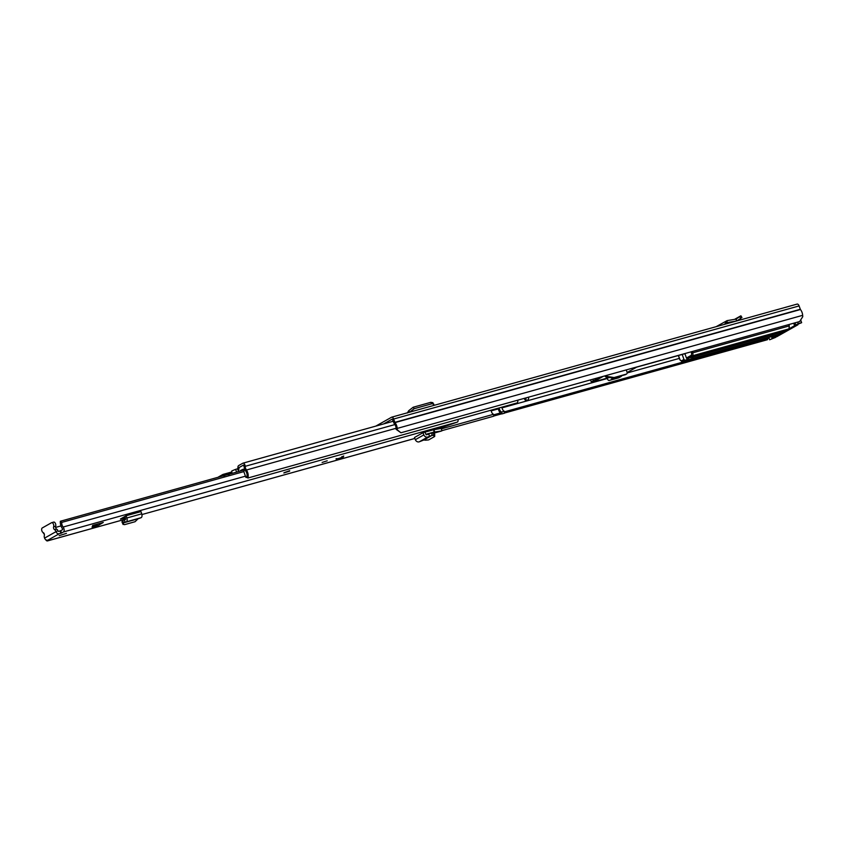 <?xml version="1.0" encoding="UTF-8"?>
<svg xmlns="http://www.w3.org/2000/svg" width="845" height="845" viewBox="0 0 845 845"><rect width="100%" height="100%" fill="white"/><g stroke="black" fill="none" stroke-linecap="round" stroke-linejoin="round"><path stroke-width="1.27" d="M734.558 319.368L740.431 316.051M740.811 318.311L736.914 320.889L735.984 319.125L739.755 316.643L740.811 318.311L741.487 317.731M736.048 319.262L736.692 320.984M735.995 319.125L727.07 320.635L727.196 323.593M736.428 321.026L727.598 322.526L725.57 324.047M724.545 324.343L727.07 320.635L716.116 326.688M796.983 304.158A2.641 1.394 -105.6 0 1 797.152 304.084A2.641 1.394 -105.6 0 1 799.095 305.932L800.426 309.534A5.947 3.137 -105.6 0 1 802.655 315.333L802.75 316.706L799.634 321.554L400.931 432.767L396.157 429.355L397.287 429.799L397.203 428.415A5.947 3.137 -105.6 0 0 394.964 422.616L393.643 419.025A2.641 1.394 -105.6 0 0 391.689 417.176A2.641 1.394 -105.6 0 0 391.531 417.25L375.824 426.102M396.157 429.355L396.073 427.982A3.961 2.091 -105.6 0 0 394.583 424.116A2.472 1.31 74.4 0 1 393.897 422.901L392.228 419.088L383.63 423.926M504.423 411.842L767.989 338.327L767.503 339.69L504.539 413.025M501.613 413.849L493.723 416.046M500.388 412.962L493.607 414.853M397.287 429.799L400.931 432.767M767.989 338.327L768.253 337.535M407.311 413.025L408.716 410.691L413.184 407.237L430.813 402.326L432.872 402.664L433.865 405.41M408.716 410.691L409.698 412.149L414.166 408.705L431.795 403.783L433.855 404.132M797.722 322.093L798.261 323.624L801.641 322.684L795.747 325.05L798.261 323.624M775.414 337.123L769.637 339.785L768.781 337.387M772.15 338.359L771.527 336.627M772.795 336.268L773.312 337.704L778.921 334.546L682.285 361.491L688.295 359.072L688.062 358.428M779.46 332.919L779.301 334.324L786.272 330.395L693.016 356.41L687.386 358.618L692.34 355.819L788.976 328.863L789.314 325.895L692.678 352.84L692.213 351.52M788.85 324.564L789.314 325.895M788.976 328.863L794.585 325.705L793.708 323.212M794.976 322.853L795.747 325.05M772.108 334.969L772.552 336.204L686.045 360.34L688.295 359.072M684.915 360.012A0.824 0.697 -119.4 0 1 683.964 359.421L682.2 354.456M684.862 353.569L686.446 358.026A0.824 0.697 60.6 0 0 687.386 358.618M772.71 334.81L772.552 336.204L779.301 334.324M794.585 325.705L797.965 324.755L776.682 336.764L773.312 337.704M769.637 339.785L775.53 337.419M692.805 358.449L692.963 357.044M801.641 322.684L800.669 319.938M609.319 377.525L591.5 382.489A23.882 2.609 -19.5 0 1 593.327 380.641L595.778 379.954A20.914 2.292 160.5 0 0 594.341 381.201L594.922 380.567M595.419 379.806L594.996 378.634M637.13 366.888L627.159 372.508M621.645 375.729A2.472 1.31 74.4 0 1 621.149 376.458L618.825 377.768A2.472 1.31 74.4 0 1 618.667 377.831A2.472 1.31 74.4 0 1 618.498 377.852M603.33 376.31L595.07 380.968M607.164 378.127L607.386 378.74A2.472 1.31 74.4 0 0 609.203 380.472L618.667 377.831M618.825 377.768L609.361 380.408A2.472 1.31 74.4 0 1 609.203 380.472M609.361 380.408L621.149 376.458M612.266 377.979A2.472 1.31 74.4 0 1 611.685 379.099M602.654 376.5A20.914 2.292 160.5 0 0 598.281 378.539L595.831 379.225A23.882 2.609 -19.5 0 1 600.003 377.24M604.893 375.877A1.648 1.394 60.6 0 0 606.245 377.05L613.111 378.106L625.268 374.715A1.648 1.394 60.6 0 0 625.765 374.43M626.261 369.909L627.074 372.222A1.648 1.394 -119.4 0 1 626.272 374.145L614.114 377.535L607.249 376.479A1.648 1.394 -119.4 0 1 606.013 375.56M614.114 377.535L613.111 378.106M690.809 357.646L782.206 332.159A7.013 3.697 -105.6 0 0 782.65 331.969A7.013 3.697 -105.6 0 0 783.495 331.166M434.71 434.129L434.679 436.485L433.612 435.566L433.633 433.21L434.71 434.129M423.852 434.89L415.339 439.685L414.462 437.509L422.975 432.703L423.852 434.89A3.306 2.778 60.6 0 0 427.823 436.992L432.207 435.281L423.863 439.991L425.394 440.203L428.637 439.907L434.679 436.485M423.863 439.991L419.31 441.787A3.306 2.778 60.6 0 1 415.339 439.685M92.623 525.421L98.442 525.315L103.27 522.453L92.623 525.421L92.39 527.09M66.438 533.364L59.171 535.677L66.438 533.364M289.645 471.109L283.836 472.957L289.645 471.109M327.205 460.81L322.114 462.437L327.205 460.81M343.461 456.934L336.194 459.257L343.461 456.934M125.482 517.964L120.412 519.052L126.137 515.735L126.866 517.985A3.306 1.743 74.4 0 1 126.222 521.851L125.081 522.263L124.363 519.897L125.504 519.485L124.975 516.39M138.073 518.788L123.592 522.833L123.159 523.815L124.458 524.682L135.063 521.714L138.073 518.788L141.083 517.7A3.306 1.743 74.4 0 0 141.728 513.834L141.009 511.595L126.137 515.735M458.043 419.395A2.968 1.563 -105.6 0 1 457.398 422.067L442.791 427.179L425.003 432.133L425.838 434.203A0.824 0.697 60.6 0 0 426.831 434.721L431.52 432.893L433.633 433.21L441.47 431.024A2.968 1.563 -105.6 0 0 441.66 430.95L434.224 432.08L433.496 429.767L441.164 428.447L441.988 430.77M51.862 522.622L53.562 522.147A2.472 1.31 -105.6 0 1 53.721 522.083A2.472 1.31 -105.6 0 1 55.379 523.404A2.472 1.31 -105.6 0 1 55.664 526.203A1.817 0.961 74.4 0 0 56.657 529.171A2.472 1.31 -105.6 0 1 57.914 530.829L58.485 531.399L60.671 530.723L61.495 533.047L63.428 531.959A2.968 1.563 -105.6 0 0 64.146 529.836A2.968 1.563 -105.6 0 0 63.111 527.037A3.929 2.07 74.4 0 1 61.759 522.4L60.354 521.259L243.92 470.063M61.495 533.047L60.861 533.29L60.037 530.966M57.914 530.829L55.981 531.674A2.894 2.44 -119.4 0 0 59.308 533.723L60.861 533.29M45.683 539.649A2.968 1.563 -105.6 0 0 47.5 540.916A2.968 1.563 -105.6 0 0 47.69 540.832L49.686 539.691L47.901 540.156A2.894 2.44 60.6 0 1 44.574 538.117L44.479 537.832A2.472 1.31 -105.6 0 1 44.331 535.55A1.817 0.961 74.4 0 0 43.243 532.625A2.472 1.31 -105.6 0 1 41.743 530.343A2.472 1.31 -105.6 0 1 42.25 527.956L51.534 522.717A2.472 1.31 -105.6 0 1 51.693 522.654A2.472 1.31 -105.6 0 1 53.351 523.974A2.472 1.31 -105.6 0 1 53.636 526.762A1.817 0.961 74.4 0 0 54.629 529.73A2.472 1.31 -105.6 0 1 55.886 531.399M425.891 434.319L434.277 431.975M422.975 432.703L425.003 432.133M98.442 525.315L99.203 524.988M60.671 530.723L62.614 529.635L62.562 528.812A6.411 3.38 74.4 0 1 60.354 521.259M440.382 427.845A6.411 3.38 74.4 0 1 440.393 428.035L440.594 428.552M243.899 471.594L61.759 522.4M43.201 532.614L43.169 532.889A3.929 2.07 74.4 0 1 44.394 534.674M60.988 525.907L55.601 527.417M121.955 521.935L123.127 524.523L121.955 521.935L122.493 520.7L123.592 522.833L122.641 520.541L124.363 519.897M125.081 522.263L123.349 522.337M433.612 435.566L432.175 435.291L431.858 432.872M431.52 432.893L432.144 435.059M429.63 436.274L428.637 434.013M289.666 470.718L284.11 472.682M224.981 475.344L224.136 474.7A3.306 1.743 -105.6 0 0 223.027 474.415A3.306 1.743 -105.6 0 0 222.826 474.499L218.718 476.812A2.641 1.394 -105.6 0 0 218.359 477.193M517.837 400.16A5.778 3.042 -105.6 0 1 517.436 402.833L247.807 478.038A5.778 3.042 -105.6 0 0 246.434 470.01A4.13 2.176 74.4 0 1 245.177 466.324A2.641 1.394 -105.6 0 0 242.959 463.166A2.641 1.394 -105.6 0 0 242.79 463.24L238.691 465.553A3.306 1.743 -105.6 0 0 237.931 466.915L237.973 469.883M247.807 478.038L246.803 476.601A3.792 1.996 -105.6 0 0 245.906 471.33A6.105 3.222 74.4 0 1 244.047 465.859L243.487 465.077L239.346 467.401A1.32 0.697 -105.6 0 0 239.04 467.95L238.797 469.535L237.688 468.5M491.072 410.184A3.792 1.996 -105.6 0 0 493.554 414.303L493.744 416.194L441.946 430.644M493.554 414.303L441.312 428.869M501.888 407.163A3.792 1.996 -105.6 0 0 504.37 411.283L504.549 413.184L501.856 413.934A5.778 3.042 74.4 0 1 498.149 408.209M504.37 411.283L501.666 412.033L501.856 413.934M501.666 412.033A3.792 1.996 74.4 0 1 499.184 407.924M525.939 397.889A5.778 3.042 74.4 0 1 525.548 400.572L528.241 399.812A5.778 3.042 -105.6 0 0 528.643 397.139M524.777 398.217A3.792 1.996 74.4 0 1 524.544 399.136L525.548 400.572M246.687 477.457L246.698 477.446A3.327 1.753 74.4 0 1 246.687 477.457A3.327 1.753 74.4 0 1 245.853 477.33L243.867 471.732A3.718 1.965 74.4 0 1 244.057 471.161L243.973 470.169A5.44 2.873 74.4 0 0 243.392 469.176L240.772 470.338L243.635 469.545M236.6 472.101L235.628 469.355A22.519 2.461 -19.5 0 0 231.752 470.992L231.9 472.714A22.519 2.461 160.5 0 0 228.34 474.404M227.125 474.742A30.747 3.369 160.5 0 0 227.801 474.436L228.308 474.732M223.777 475.999L224.717 475.735M223.45 475.767A22.519 2.461 -19.5 0 1 223.545 475.619L224.495 475.355M238.554 471.552L237.593 468.827L238.565 471.552M235.628 469.355L237.593 468.806M227.886 474.404L229.206 474.489M239.23 467.496L242.737 465.51M238.765 471.499L238.639 469.397M240.424 471.035A1.489 0.782 74.4 0 1 240.772 470.338M243.772 465.183L242.906 465.426A1.627 0.856 74.4 0 1 243.962 466.229A7.151 3.771 74.4 0 1 244.11 466.588M396.073 427.982L397.203 428.415L802.655 315.333M800.426 309.534L394.964 422.616M800.289 309.291L394.826 422.373M799.095 305.932L393.643 419.025M679.38 358.386L627.18 372.941M607.291 378.486L502.004 407.86M498.296 408.895L491.198 410.871M430.696 402.347L431.689 403.815M413.184 407.237L414.166 408.705M678.482 355.491L680.014 359.801L681.334 360.91L683.964 359.421M686.446 358.026L691.39 355.238A0.824 0.697 60.6 0 0 692.34 355.819A2.472 1.31 74.4 0 0 692.678 352.84L691.622 353.252L691.39 355.238M691.622 353.252L691.115 351.826M681.334 360.91A0.824 0.697 60.6 0 0 682.285 361.491A2.472 1.31 74.4 0 1 682.126 361.565L778.763 334.609M593.327 380.641L592.841 379.236M595.556 378.475L595.831 379.225M606.245 377.05L607.249 376.479M626.272 374.145L625.268 374.715M457.398 422.067L63.428 531.959M59.308 533.723L47.901 540.156M441.66 430.95L433.591 433.2M414.832 438.428L141.918 514.552L414.842 438.46M47.5 540.916L125.725 519.094L47.69 540.832M433.929 429.756L434.742 432.08M245.441 476.179L63.111 527.037M440.393 428.035L434.721 429.619M55.981 531.674L44.574 538.117M55.664 526.203L53.636 526.762M56.657 529.171L54.629 529.73M141.083 517.7L126.222 521.851M141.728 513.834L126.866 517.985M91.968 527.079L97.597 525.432M427.823 436.992L419.31 441.787M341.729 456.765C345.869 455.434 341.253 458.043 338.327 458.687L336.627 458.867M394.921 424.56L245.177 466.324M396.094 428.278L246.434 470.01M239.04 467.95L237.931 466.915M231.847 472.556L224.136 474.7L224.073 475.471M740.896 315.819L741.952 317.498M797.152 304.084L391.689 417.176M678.366 355.523L679.908 359.885L682.126 361.565M591.5 382.489L590.57 379.87M625.532 374.61L626.536 374.039M595.524 379.458L595.218 378.571M684.904 353.696L636.623 367.163M98.474 525.305L92.358 527.1M53.721 522.083L51.693 522.654M336.078 458.687L338.296 458.698C341.75 457.726 343.545 456.818 343.704 455.983M393.305 421.232L242.959 463.166M231.646 472.006L223.027 474.415M227.844 474.415L228.741 474.161"/></g></svg>
